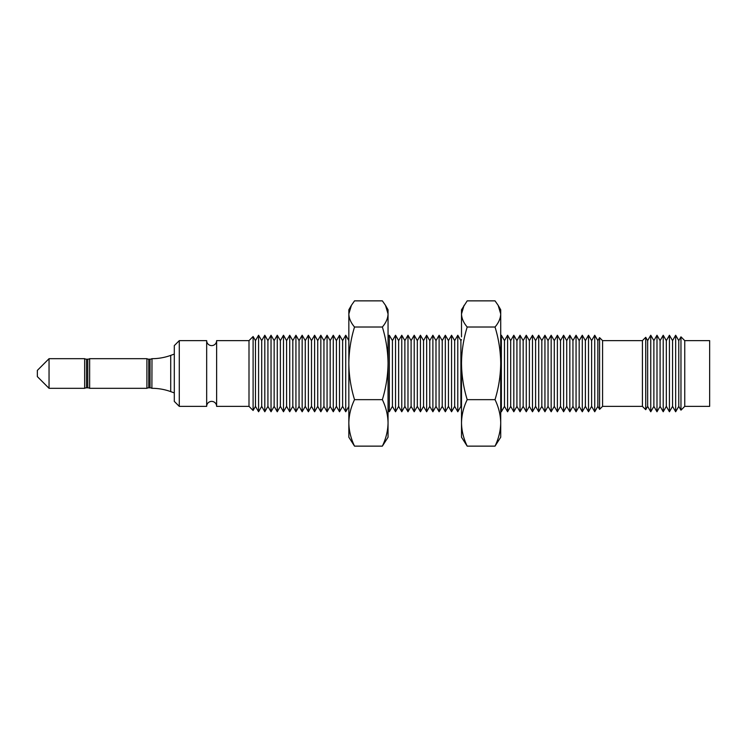 <?xml version="1.0" encoding="UTF-8"?>
<svg xmlns="http://www.w3.org/2000/svg" width="747" height="747" viewBox="0 0 747 747"><rect width="100%" height="100%" fill="white"/><g stroke="black" fill="none" stroke-linecap="round" stroke-linejoin="round"><path stroke-width="1.12" d="M151.893 388.319L151.986 358.681L151.893 388.319A3.735 3.735 0 0 0 150.026 387.814L148.774 387.814A3.735 3.735 0 0 0 146.907 388.319L89.64 388.319A3.735 3.735 0 0 0 87.772 387.814L86.521 387.814A3.735 3.735 0 0 0 84.663 388.319L49.05 388.319L49.05 358.681L84.663 358.681L84.663 388.319M151.986 388.319A54.783 54.783 0 0 1 170.718 391.615L174.303 392.922M151.986 358.681A54.783 54.783 0 0 0 170.718 355.385L174.303 354.078M151.893 358.681A3.735 3.735 0 0 1 150.026 359.186L150.026 387.814M146.907 388.319L146.907 358.681A3.735 3.735 0 0 0 148.774 359.186L150.026 359.186M49.05 388.319L37.35 376.609L37.35 370.391L49.05 358.681M146.907 358.681L89.64 358.681A3.735 3.735 0 0 1 87.772 359.186L87.772 387.814M84.663 358.681A3.735 3.735 0 0 0 86.521 359.186L87.772 359.186M89.64 358.681L89.64 388.319M206.667 340.632L206.667 406.368A4.977 4.977 0 0 1 211.653 401.391A4.977 4.977 0 0 1 216.63 406.368L216.63 340.632A4.977 4.977 0 0 1 211.653 345.609A4.977 4.977 0 0 1 206.667 340.632L179.28 340.632L179.28 406.368L174.303 401.391L174.303 345.609L179.28 340.632M255.474 406.368L255.474 340.632L258.583 335.244L258.583 411.756L255.474 406.368L253.102 410.476L253.102 336.523L255.474 340.632M261.702 406.368L261.702 340.632L264.812 335.244L264.812 411.756L261.702 406.368L258.583 411.756M267.921 406.368L267.921 340.632L271.04 335.244L271.04 411.756L267.921 406.368L264.812 411.756M274.149 406.368L274.149 340.632L277.258 335.244L277.258 411.756L274.149 406.368L271.04 411.756M280.377 406.368L280.377 340.632L283.487 335.244L283.487 411.756L280.377 406.368L277.258 411.756M286.596 406.368L286.596 340.632L289.715 335.244L289.715 411.756L286.596 406.368L283.487 411.756M292.824 406.368L292.824 340.632L295.933 335.244L295.933 411.756L292.824 406.368L289.715 411.756M299.052 406.368L299.052 340.632L302.161 335.244L302.161 411.756L299.052 406.368L295.933 411.756M305.271 406.368L305.271 340.632L308.39 335.244L308.39 411.756L305.271 406.368L302.161 411.756M311.499 406.368L311.499 340.632L314.608 335.244L314.608 411.756L311.499 406.368L308.39 411.756M317.727 406.368L317.727 340.632L320.837 335.244L320.837 411.756L317.727 406.368L314.608 411.756M323.946 406.368L323.946 340.632L327.065 335.244L327.065 411.756L323.946 406.368L320.837 411.756M330.174 406.368L330.174 340.632L333.283 335.244L333.283 411.756L330.174 406.368L327.065 411.756M336.402 406.368L336.402 340.632L339.512 335.244L339.512 411.756L336.402 406.368L333.283 411.756M342.621 406.368L342.621 340.632L345.74 335.244L345.74 411.756L342.621 406.368L339.512 411.756M388.048 409.58L389.308 411.756L389.308 335.244L388.048 337.42M392.427 406.368L392.427 340.632L395.536 335.244L395.536 411.756L392.427 406.368L389.308 411.756M398.646 406.368L398.646 340.632L401.765 335.244L401.765 411.756L398.646 406.368L395.536 411.756M404.874 406.368L404.874 340.632L407.983 335.244L407.983 411.756L404.874 406.368L401.765 411.756M411.102 406.368L411.102 340.632L414.212 335.244L414.212 411.756L411.102 406.368L407.983 411.756M417.321 406.368L417.321 340.632L420.44 335.244L420.44 411.756L417.321 406.368L414.212 411.756M423.549 406.368L423.549 340.632L426.658 335.244L426.658 411.756L423.549 406.368L420.44 411.756M429.777 406.368L429.777 340.632L432.887 335.244L432.887 411.756L429.777 406.368L426.658 411.756M435.996 406.368L435.996 340.632L439.115 335.244L439.115 411.756L435.996 406.368L432.887 411.756M442.224 406.368L442.224 340.632L445.333 335.244L445.333 411.756L442.224 406.368L439.115 411.756M448.452 406.368L448.452 340.632L451.562 335.244L451.562 411.756L448.452 406.368L445.333 411.756M454.671 406.368L454.671 340.632L457.79 335.244L457.79 411.756L454.671 406.368L451.562 411.756M461.506 407.414L460.899 406.368L460.899 340.632L461.506 339.586M500.714 410.645L501.358 411.756L501.358 335.244L500.714 336.355M504.477 406.368L504.477 340.632L507.587 335.244L507.587 411.756L504.477 406.368L501.358 411.756M510.696 406.368L510.696 340.632L513.815 335.244L513.815 411.756L510.696 406.368L507.587 411.756M516.924 406.368L516.924 340.632L520.033 335.244L520.033 411.756L516.924 406.368L513.815 411.756M523.152 406.368L523.152 340.632L526.261 335.244L526.261 411.756L523.152 406.368L520.033 411.756M529.371 406.368L529.371 340.632L532.49 335.244L532.49 411.756L529.371 406.368L526.261 411.756M535.599 406.368L535.599 340.632L538.708 335.244L538.708 411.756L535.599 406.368L532.49 411.756M541.827 406.368L541.827 340.632L544.937 335.244L544.937 411.756L541.827 406.368L538.708 411.756M548.046 406.368L548.046 340.632L551.165 335.244L551.165 411.756L548.046 406.368L544.937 411.756M554.274 406.368L554.274 340.632L557.383 335.244L557.383 411.756L554.274 406.368L551.165 411.756M560.502 406.368L560.502 340.632L563.611 335.244L563.611 411.756L560.502 406.368L557.383 411.756M566.721 406.368L566.721 340.632L569.84 335.244L569.84 411.756L566.721 406.368L563.611 411.756M572.949 406.368L572.949 340.632L576.058 335.244L576.058 411.756L572.949 406.368L569.84 411.756M579.177 406.368L579.177 340.632L582.287 335.244L582.287 411.756L579.177 406.368L576.058 411.756M585.396 406.368L585.396 340.632L588.515 335.244L588.515 411.756L585.396 406.368L582.287 411.756M591.624 406.368L591.624 340.632L594.733 335.244L594.733 411.756L591.624 406.368L588.515 411.756M597.852 406.368L597.852 340.632L599.58 337.635L599.58 409.365L597.852 406.368L594.733 411.756M647.649 406.368L647.649 340.632L650.758 335.244L650.758 411.756L647.649 406.368L645.735 409.683L645.735 337.317L647.649 340.632M653.877 406.368L653.877 340.632L656.986 335.244L656.986 411.756L653.877 406.368L650.758 411.756M660.096 406.368L660.096 340.632L663.215 335.244L663.215 411.756L660.096 406.368L656.986 411.756M666.324 406.368L666.324 340.632L669.433 335.244L669.433 411.756L666.324 406.368L663.215 411.756M672.552 406.368L672.552 340.632L675.662 335.244L675.662 411.756L672.552 406.368L669.433 411.756M678.771 406.368L678.771 340.632L680.965 336.841L680.965 410.159L678.771 406.368L675.662 411.756M684.747 340.632L684.747 406.368L709.65 406.368L709.65 340.632L684.747 340.632L680.965 336.841M602.577 340.632L602.577 406.368L642.42 406.368L642.42 340.632L602.577 340.632L599.58 337.635M684.747 406.368L680.965 410.159M678.771 340.632L675.662 335.244M672.552 340.632L669.433 335.244M666.324 340.632L663.215 335.244M660.096 340.632L656.986 335.244M653.877 340.632L650.758 335.244M642.42 406.368L645.735 409.683M642.42 340.632L645.735 337.317M602.577 406.368L599.58 409.365M597.852 340.632L594.733 335.244M591.624 340.632L588.515 335.244M585.396 340.632L582.287 335.244M579.177 340.632L576.058 335.244M572.949 340.632L569.84 335.244M566.721 340.632L563.611 335.244M560.502 340.632L557.383 335.244M554.274 340.632L551.165 335.244M548.046 340.632L544.937 335.244M541.827 340.632L538.708 335.244M535.599 340.632L532.49 335.244M529.371 340.632L526.261 335.244M523.152 340.632L520.033 335.244M516.924 340.632L513.815 335.244M510.696 340.632L507.587 335.244M504.477 340.632L501.358 335.244M460.899 340.632L457.79 335.244M460.899 406.368L457.79 411.756M454.671 340.632L451.562 335.244M448.452 340.632L445.333 335.244M442.224 340.632L439.115 335.244M435.996 340.632L432.887 335.244M429.777 340.632L426.658 335.244M423.549 340.632L420.44 335.244M417.321 340.632L414.212 335.244M411.102 340.632L407.983 335.244M404.874 340.632L401.765 335.244M398.646 340.632L395.536 335.244M392.427 340.632L389.308 335.244M348.84 340.613L345.74 335.244M348.84 406.387L345.74 411.756M342.621 340.632L339.512 335.244M336.402 340.632L333.283 335.244M330.174 340.632L327.065 335.244M323.946 340.632L320.837 335.244M317.727 340.632L314.608 335.244M311.499 340.632L308.39 335.244M305.271 340.632L302.161 335.244M299.052 340.632L295.933 335.244M292.824 340.632L289.715 335.244M286.596 340.632L283.487 335.244M280.377 340.632L277.258 335.244M274.149 340.632L271.04 335.244M267.921 340.632L264.812 335.244M261.702 340.632L258.583 335.244M253.102 410.476L249.003 406.368L249.003 340.632L253.102 336.523M249.003 340.632L216.63 340.632M249.003 406.368L216.63 406.368M206.667 406.368L179.28 406.368M467.192 446.136C463.551 438.545 461.655 430.795 461.506 422.895L461.506 437.219L467.192 446.136L495.028 446.136C498.669 438.545 500.565 430.795 500.714 422.895L500.714 363.331C500.565 350.95 498.669 338.849 495.028 327.018L467.192 327.018C463.551 338.849 461.655 350.95 461.506 363.331L461.506 422.895C461.655 414.968 463.551 407.218 467.192 399.654L495.028 399.654C498.669 387.796 500.565 375.685 500.714 363.331L500.714 309.781L498.146 305.327L500.714 313.936C500.546 318.418 498.651 322.779 495.028 327.018M498.146 305.327L495.028 300.864L467.192 300.864L461.506 309.781L461.506 336.85M495.028 446.136L500.714 437.219L500.714 422.895C500.565 414.968 498.669 407.218 495.028 399.654M500.714 336.85L500.714 363.331M467.192 399.654C463.551 387.796 461.655 375.685 461.506 363.331M464.074 305.327L461.506 313.936C461.674 318.418 463.57 322.779 467.192 327.018M354.526 399.654L382.361 399.654C386.003 407.236 387.898 414.987 388.048 422.895C387.898 430.814 386.003 438.564 382.361 446.136L388.048 437.219L388.048 309.781L385.48 305.327L388.048 313.936C387.898 318.399 386.003 322.76 382.361 327.018L354.526 327.018C350.885 322.76 348.989 318.399 348.84 313.936L348.84 437.219L354.526 446.136C350.885 438.564 348.989 430.814 348.84 422.895C348.989 414.987 350.885 407.236 354.526 399.654C350.875 387.74 348.98 375.629 348.84 363.331C349.008 350.885 350.903 338.774 354.526 327.018M351.407 305.327L348.84 309.781L348.84 313.936L351.407 305.327L354.526 300.864L382.361 300.864L385.48 305.327M382.361 399.654C386.012 387.74 387.908 375.629 388.048 363.331C387.88 350.885 385.984 338.774 382.361 327.018M382.361 446.136L354.526 446.136M170.718 391.615L170.718 355.385M148.774 359.186L148.774 387.814M86.521 359.186L86.521 387.814"/></g></svg>
